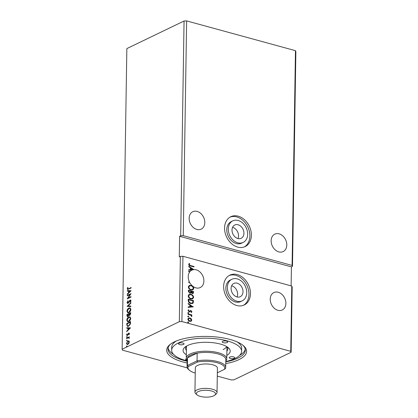 <?xml version="1.0" encoding="UTF-8"?>
<svg xmlns="http://www.w3.org/2000/svg" width="418" height="418" viewBox="0 0 418 418"><rect width="100%" height="100%" fill="white"/><g stroke="black" fill="none" stroke-linecap="round" stroke-linejoin="round"><path stroke-width="0.63" d="M231.091 288.425A7.362 5.591 64.3 0 0 234.132 295.338A7.362 5.591 64.3 0 0 240.251 296.691A7.362 5.591 64.3 0 0 243.02 291.691A7.362 5.591 64.3 0 0 239.974 284.778A7.362 5.591 64.3 0 0 233.855 283.425A7.362 5.591 64.3 0 0 231.091 288.425M237.053 296.958A7.362 5.591 64.3 0 0 237.623 294.293A7.362 5.591 64.3 0 0 231.656 285.76M232.011 230.015A7.362 5.591 64.3 0 0 235.052 236.922A7.362 5.591 64.3 0 0 241.17 238.276A7.362 5.591 64.3 0 0 243.934 233.275A7.362 5.591 64.3 0 0 240.893 226.363A7.362 5.591 64.3 0 0 234.775 225.009A7.362 5.591 64.3 0 0 232.011 230.015M237.973 238.547A7.362 5.591 64.3 0 0 238.537 235.877A7.362 5.591 64.3 0 0 232.575 227.345M243.166 242.424L241.656 243.151A11.965 9.081 -115.7 0 1 231.718 240.951A11.965 9.081 -115.7 0 1 226.77 229.722A11.965 9.081 -115.7 0 1 231.264 221.592L232.779 220.866A11.965 9.081 -115.7 0 1 242.717 223.066A11.965 9.081 -115.7 0 1 247.665 234.294A11.965 9.081 -115.7 0 1 243.166 242.424A11.965 9.081 -115.7 0 1 233.228 240.225A11.965 9.081 -115.7 0 1 228.28 228.991A11.965 9.081 -115.7 0 1 232.779 220.866M251.39 235.313A16.568 12.577 -115.7 0 1 245.167 246.568A16.568 12.577 -115.7 0 1 231.405 243.522A16.568 12.577 -115.7 0 1 224.555 227.972A16.568 12.577 -115.7 0 1 230.778 216.717A16.568 12.577 -115.7 0 1 244.54 219.763A16.568 12.577 -115.7 0 1 251.39 235.313M230.041 217.12A16.568 12.577 -115.7 0 1 249.88 236.045A16.568 12.577 -115.7 0 1 244.394 246.902M231.859 279.281L230.349 280.008A11.965 9.081 64.3 0 0 225.851 288.138A11.965 9.081 64.3 0 0 230.799 299.366A11.965 9.081 64.3 0 0 240.737 301.566L242.252 300.84A11.965 9.081 64.3 0 0 246.745 292.71A11.965 9.081 64.3 0 0 241.797 281.481A11.965 9.081 64.3 0 0 231.859 279.281A11.965 9.081 64.3 0 0 227.366 287.406A11.965 9.081 64.3 0 0 232.309 298.635A11.965 9.081 64.3 0 0 242.252 300.84M223.635 286.387A16.568 12.577 64.3 0 0 230.485 301.937A16.568 12.577 64.3 0 0 244.248 304.983A16.568 12.577 64.3 0 0 250.471 293.729A16.568 12.577 64.3 0 0 243.626 278.179A16.568 12.577 64.3 0 0 229.863 275.133A16.568 12.577 64.3 0 0 223.635 286.387M243.475 305.312A16.568 12.577 64.3 0 0 248.961 294.455A16.568 12.577 64.3 0 0 229.121 275.53M189.145 218.29A9.666 7.336 64.3 0 0 193.142 227.355A9.666 7.336 64.3 0 0 201.168 229.137A9.666 7.336 64.3 0 0 204.799 222.569A9.666 7.336 64.3 0 0 200.807 213.499A9.666 7.336 64.3 0 0 192.776 211.722A9.666 7.336 64.3 0 0 189.145 218.29M286.795 245A9.666 7.336 -115.7 0 1 283.164 251.568A9.666 7.336 -115.7 0 1 275.138 249.792A9.666 7.336 -115.7 0 1 271.141 240.721A9.666 7.336 -115.7 0 1 274.772 234.153A9.666 7.336 -115.7 0 1 282.803 235.93A9.666 7.336 -115.7 0 1 286.795 245M270.227 299.131A9.666 7.336 64.3 0 0 274.218 308.202A9.666 7.336 64.3 0 0 282.249 309.978A9.666 7.336 64.3 0 0 285.881 303.416A9.666 7.336 64.3 0 0 281.884 294.345A9.666 7.336 64.3 0 0 273.858 292.569A9.666 7.336 64.3 0 0 270.227 299.131M189.443 282.014A9.666 7.336 -115.7 0 1 188.231 276.7A9.666 7.336 -115.7 0 1 189.735 271.904L188.685 271.616L188.69 271.151L190.044 271.522A9.666 7.336 -115.7 0 1 191.862 270.138A9.666 7.336 -115.7 0 1 192.536 269.866L188.706 270.227L188.711 269.725L190.394 269.563L190.42 267.875L188.758 266.799L188.769 266.297L193.868 269.594A9.666 7.336 -115.7 0 1 203.885 280.985A9.666 7.336 -115.7 0 1 200.253 287.547A9.666 7.336 -115.7 0 1 190.085 283.19L188.518 282.176L189.223 282.119A9.666 7.336 -115.7 0 0 189.636 282.902M187.112 362.991A39.945 14.332 0.9 0 1 169.854 344.667A39.945 14.332 0.9 0 1 174.285 341.903A39.945 14.332 0.9 0 1 211.377 336.584A39.945 14.332 0.9 0 1 243.6 345.822A39.945 14.332 0.9 0 1 238.991 359.605A39.945 14.332 0.9 0 1 225.767 363.597M225.793 361.868A38.66 13.872 -179.1 0 0 237.967 358.116A38.66 13.872 -179.1 0 0 245.309 350.159A38.66 13.872 -179.1 0 0 242.978 345.299M187.29 367.887L122.537 350.174L122.124 349.244L126.847 48.587L184.061 21.015L186.632 20.9L183.262 235.658L292.093 265.43L292.501 266.36L295.876 51.602L295.463 50.672L292.093 265.43M186.632 20.9L295.463 50.672M188.393 290.196L193.612 291.623L193.153 293.467L192.28 293.504L191.183 292.637L190.707 293.18L189.835 293.222L188.372 291.398L188.393 290.196M188.231 300.537L188.252 299.136L193.471 300.563L193.247 302.857L192.599 303.494L190.739 303.536C189.229 303.191 188.393 302.193 188.231 300.537M191.204 318.746L191.82 320.167L191.172 321.243L189.809 321.322C188.727 321.034 188.079 320.292 187.87 319.086L188.523 318.004L189.861 317.926L191.204 318.746L191.82 320.167M188.022 313.861L191.836 314.906L191.825 315.371L191.266 315.214L191.742 316.51L190.603 315.104L188.011 314.326L188.022 313.861M191.951 311.718L191.392 312.46L191.073 312.1L191.481 311.619L190.974 311.034L189.093 311.833L188.006 310.558L188.539 309.743L188.884 310.109L188.476 310.631L189.077 311.363L190.963 310.564L191.951 311.718L191.178 312.565M190.629 311.049L189.469 311.948M190.535 265.54L194.004 266.491L193.999 266.956L190.472 265.989C189.521 265.916 188.92 265.383 188.664 264.39L189.281 263.418L189.683 263.763L189.197 264.531L190.315 265.644L194.004 266.491M122.124 349.244L179.338 321.672L181.908 321.557L182.938 256.276L291.769 286.048L290.74 351.334L291.153 352.259L233.939 379.837L231.368 379.946L217.287 376.095M181.908 321.557L290.74 351.334M193.372 306.812L188.121 307.387L188.131 306.885L189.814 306.723L189.84 305.035L188.178 303.959L188.184 303.458L193.173 306.906M187.755 312.868L188.413 312.497L188.842 313.004L188.398 313.27L187.969 312.763L188.413 312.497L187.969 312.763M188.194 312.601L188.842 313.004L188.398 313.27M187.609 322.2L188.267 321.829L188.696 322.33L188.252 322.597L187.823 322.095L188.267 321.829L187.823 322.095M188.048 321.933L188.696 322.33L188.252 322.597M187.698 316.416L188.356 316.045L188.784 316.551L188.346 316.818L187.917 316.311L188.356 316.045L187.917 316.311M188.142 316.149L188.784 316.551L188.346 316.818M190.927 294.293C192.416 294.669 193.325 295.683 193.654 297.334L192.719 298.849L190.88 298.927C189.385 298.551 188.481 297.532 188.168 295.871L189.114 294.376L190.707 294.397C192.196 294.774 193.106 295.787 193.44 297.438L193.654 297.334M191.068 285.353C192.552 285.724 193.466 286.738 193.795 288.394L192.86 289.909L191.016 289.982C189.526 289.606 188.622 288.587 188.309 286.926L189.249 285.437L190.848 285.457C192.337 285.828 193.247 286.842 193.581 288.498L193.795 288.394M184.061 21.015L180.691 235.768L183.262 235.658M127.098 340.174L126.816 340.1L127.124 340.33L126.806 340.869L126.497 340.633L126.816 340.1L127.124 340.33M126.806 340.869L126.497 340.633L127.114 340.179M127.156 336.631L126.873 336.553L127.182 336.788L126.863 337.321L126.555 337.091L126.873 336.553L127.182 336.788M126.863 337.321L126.555 337.091L127.171 336.636M130.494 327.843L126.685 331.667L126.696 331.166L127.913 329.964L127.939 328.276L126.738 328.24L126.748 327.738L130.494 327.843M128.775 316.969L129.888 316.813L130.74 318.286C130.484 319.989 129.81 321.092 128.723 321.583L127.647 321.745L126.769 320.235C127.03 318.553 127.699 317.466 128.775 316.969L130.029 316.86M131.08 290.688L127.271 294.512L127.276 294.006L128.498 292.804L128.525 291.116L127.323 291.085L127.333 290.578L131.08 290.688M127.898 302.982L128.734 302.679L130.453 300.166L130.155 300.082L131.017 300.735L130.359 302.204L130.134 301.953L130.63 300.913L130.16 300.537L128.049 303.395L127.046 302.616L127.892 300.866L128.08 301.148L127.433 302.397L128.06 302.93L129.575 300.599L130.63 300.014M128.028 303.055L128.357 303.008M130.463 302.068L130.928 300.997L130.16 300.537M128.049 303.395L127.537 303.468M128.916 308.024L130.029 307.867L130.881 309.346C130.625 311.049 129.951 312.147 128.859 312.643L127.788 312.805L126.91 311.295C127.171 309.613 127.84 308.521 128.916 308.024L130.165 307.92M127.009 345.958L126.727 345.879L127.035 346.114L126.717 346.653L126.408 346.417L126.727 345.879L127.035 346.114M126.717 346.653L126.408 346.417L127.025 345.963M291.127 285.87L291.424 266.877L179.609 236.29L179.285 256.908L180.367 256.386L179.338 321.672M179.609 236.29L180.691 235.768M126.957 314.477L130.735 312.659L130.719 313.505L129.763 315.344L128.969 315.167L127.986 316.583L127.433 316.666L126.936 315.679L126.957 314.477L130.729 312.883M129.763 315.344L128.969 315.167L129.037 314.158L128.739 314.075L127.338 314.754L127.997 316.118L128.681 315.067L128.739 314.075M127.082 306.384L130.891 302.637L130.886 303.139L127.997 305.981L130.839 306.065L130.829 306.566L127.082 306.384L130.886 303.019M127.652 288.566L128.613 288.739L131.127 287.527L131.121 287.986L127.626 289.486L127.265 288.754L127.72 287.412L128.002 287.506L127.652 288.566L128.049 288.963M127.25 295.897L127.255 295.437L131.033 293.614L128.169 297.982L130.986 296.623L130.98 297.083L127.203 298.907L130.061 294.544L127.25 295.897M126.795 324.817L126.816 323.422L130.594 321.599L130.421 324.007L128.598 326.233L127.506 326.406L126.795 324.817L127.093 324.901L127.114 323.501L126.816 323.422M127.37 335.471L126.586 334.881L126.978 333.747L126.926 334.666L127.365 335.017L128.734 333.057L129.444 333.585L129.037 334.666L129.105 333.778L128.739 333.512L127.798 335.116L126.947 335.534M129.402 333.883L128.739 333.512M126.926 334.666L127.662 335.1L127.924 334.86L127.626 334.781M127.924 334.86L129.031 333.136L128.734 333.057L129.125 332.994M126.586 338.146L129.345 336.814L128.932 337.472L129.272 338.455L128.451 337.775L126.576 338.606L126.586 338.146L129.34 337.044M129.282 338.46L128.451 337.775M128.875 341.01L129.314 342.034L128.838 343.502L127.851 344.422L127.093 344.531L126.455 343.413L127.903 341.031L128.666 340.916M291.424 266.877L292.501 266.36M291.769 286.048L292.177 286.973L291.153 352.259M182.938 256.276L180.367 256.386M170.487 344.16A38.66 13.872 -179.1 0 0 168.005 348.941A38.66 13.872 -179.1 0 0 187.144 361.256M127.015 346.731L126.706 346.501M129.434 315.433L128.969 315.167M127.589 316.687L126.936 315.679M127.234 315.762L127.255 314.561M127.809 316.175L128.807 315.653M129.58 314.942L130.061 314.968L130.635 313.39L129.131 313.892L129.763 314.885L130.338 313.307M130.63 313.866L130.332 313.787M130.061 314.968L129.711 315.015M128.979 315.151L128.681 315.067M128.295 316.201L127.945 316.248M127.939 312.836L126.91 311.295M127.208 311.373C127.469 309.691 128.138 308.604 129.214 308.108M128.138 312.34L129.167 312.262L130.792 309.633L129.941 308.406M128.869 312.178L130.494 309.55L129.799 308.353L128.911 308.489L127.297 311.091L127.981 312.309L129.167 312.262M130.792 309.633L130.494 309.55M130.839 306.138L127.997 305.981M127.689 303.489L127.046 302.616M127.344 302.7L128.19 300.95M128.734 302.679L128.436 302.595M129.873 300.678L129.575 300.599M130.453 300.166L130.766 300.077M130.432 302.036L130.134 301.953M130.928 300.997L130.458 300.62L130.928 300.997M127.95 288.645L128.911 288.817L131.127 287.751M127.788 289.502L127.265 288.754M127.563 288.838L128.018 287.49M127.574 294.215L127.276 294.006M127.574 294.089L128.796 292.887L128.498 292.804M128.796 292.887L128.822 291.2L128.525 291.116M127.621 291.09L127.333 290.578M127.631 290.662L131.08 290.761M128.89 292.422L130.468 291.247L128.911 291.127L128.89 292.422L130.165 291.163M127.547 295.756L127.255 295.437M127.553 295.516L130.902 293.901M130.98 296.848L128.169 297.982M127.621 298.703L130.359 294.627L130.061 294.544M127.803 321.776L126.769 320.235M127.067 320.319C127.328 318.636 127.997 317.544 129.073 317.048M127.997 321.28L129.026 321.202L130.651 318.573L129.799 317.351M128.728 321.123L130.353 318.495L129.658 317.299L128.77 317.429L127.156 320.036L127.84 321.254L129.026 321.202M130.651 318.573L130.353 318.495M127.114 323.501L130.588 321.829M127.668 326.437L127.093 324.901M127.918 325.941L128.906 325.852L130.364 324.018L130.5 322.33L127.197 323.699L127.265 325.387L127.756 325.915L128.608 325.774L130.066 323.934L130.197 322.252M130.364 324.018L130.066 323.934M128.906 325.852L128.608 325.774M126.988 331.37L126.696 331.166M126.994 331.249L128.211 330.048L127.913 329.964M128.211 330.048L128.237 328.36L127.939 328.276M127.041 328.25L126.748 327.738M127.046 327.822L130.494 327.916M128.305 329.583L129.883 328.402L128.326 328.287L128.305 329.583L129.585 328.323M129.084 334.588L128.807 334.51M129.402 333.862L129.037 333.59L129.402 333.862M127.109 335.55L126.586 334.881M126.884 334.964L126.931 334.599M127.224 334.745L127.662 335.1L127.224 334.745M128.216 334.233L127.918 334.149M128.603 333.491L128.305 333.407M127.161 337.404L126.853 337.169M129.334 338.23L128.749 337.859L129.334 338.23M127.103 340.952L126.795 340.717M127.25 344.557L126.455 343.413M126.753 343.491L126.873 342.744M126.936 342.567L128.201 341.114L127.903 341.031M128.201 341.114L129.172 341.088M127.401 344.066L128.154 344.04L129.272 342.279L128.634 341.464M127.851 343.962L128.974 342.196L128.488 341.401L127.892 341.496L126.79 343.246L127.25 344.045L128.154 344.04M129.272 342.279L128.974 342.196M193.79 266.595L193.785 266.893M189.103 263.554L189.683 263.763M189.464 263.868L189.281 264.249M188.983 264.636L190.315 265.644M188.126 306.969L189.814 306.723M188.178 303.698L193.147 306.906M190.373 305.38L190.133 306.775L192.113 306.504L190.373 305.38L190.352 306.671L192.113 306.504M188.335 309.863L188.884 310.109M188.67 310.213L188.476 310.631M188.257 310.736L189.077 311.363M188.863 311.467L189.443 311.353M190.159 310.658L190.963 310.564M190.749 310.668L191.737 311.823M188.622 313.108L188.184 313.375M188.016 314.022L191.836 314.906M191.616 315.01L191.611 315.308M191.883 316.191L191.266 315.214M191.663 316.295L191.528 316.609M188.476 322.435L188.037 322.701M191.601 320.272L190.953 321.343M188.424 318.056L189.861 317.926M189.647 318.03L190.989 318.85M188.711 318.495L188.121 319.321L189.594 320.961L190.733 320.857M189.814 320.857L190.843 320.81L191.35 320.036L189.85 318.391L188.811 318.438L188.34 319.216L189.594 320.961M188.57 316.651L188.126 316.917M188.252 299.298L193.471 300.563M193.252 300.667L193.247 302.857M193.027 302.961L192.489 303.541M190.53 303.175L192.228 303.04L192.755 302.475L192.928 300.882L188.779 299.748L188.67 301.624L190.53 303.175L192.113 303.087M188.67 301.624L190.744 303.071M188.779 299.748L188.884 301.519M193.44 297.438L192.609 298.901M189.004 294.434L190.707 294.397M189.349 294.878L188.487 296.106C188.737 297.449 189.464 298.269 190.671 298.567L192.243 298.457M190.885 298.462L192.353 298.41L193.121 297.208C192.85 295.876 192.118 295.056 190.921 294.758L189.453 294.821L188.706 296.001C188.952 297.344 189.683 298.165 190.885 298.462L190.671 298.567M188.387 290.358L193.612 291.623M193.393 291.727L193.038 293.514M190.598 293.227L191.183 292.637M189.626 292.861L190.786 292.286L190.859 291.336L188.92 290.803L188.696 291.435L189.626 292.861L190.315 292.767M192.066 293.143L193.059 292.417L193.069 291.936L191.397 291.482L191.178 291.821L192.066 293.143L192.672 293.07M191.178 291.821L192.573 293.133M188.696 291.435L189.84 292.757M188.92 290.803L188.91 291.336M193.581 288.498L192.75 289.956M189.145 285.489L190.848 285.457M189.49 285.933L188.628 287.161C188.879 288.504 189.605 289.329 190.812 289.627L192.384 289.512M191.026 289.522L192.494 289.465L193.257 288.268C192.991 286.931 192.259 286.116 191.063 285.813L189.594 285.881L188.842 287.056C189.093 288.399 189.824 289.225 191.026 289.522L190.812 289.627M188.528 282.181L189.223 282.119M190.044 271.522L188.69 271.313M193.868 269.594L193.649 269.699A9.666 7.336 -115.7 0 0 192.322 269.965L192.536 269.866M188.711 269.809L190.394 269.563M188.764 266.538L193.649 269.699M190.953 268.22L190.718 269.615L192.698 269.344L190.953 268.22L190.932 269.511L192.698 269.344M234.221 358.299A2.759 0.993 -179.1 0 0 234.744 357.73A2.759 0.993 -179.1 0 0 232.842 356.758A2.759 0.993 -179.1 0 0 229.748 357.076A2.759 0.993 -179.1 0 0 229.221 357.641A2.759 0.993 -179.1 0 0 231.123 358.618A2.759 0.993 -179.1 0 0 234.221 358.299M186.355 358.863A2.759 0.993 -179.1 0 0 186.052 358.989A2.759 0.993 -179.1 0 0 185.524 359.553A2.759 0.993 -179.1 0 0 187.154 360.488M183.528 344.432A2.759 0.993 -179.1 0 0 184.056 343.862A2.759 0.993 -179.1 0 0 182.154 342.891A2.759 0.993 -179.1 0 0 179.056 343.209A2.759 0.993 -179.1 0 0 178.533 343.779A2.759 0.993 -179.1 0 0 180.435 344.751A2.759 0.993 -179.1 0 0 183.528 344.432M227.225 342.52A2.759 0.993 -179.1 0 0 227.753 341.95A2.759 0.993 -179.1 0 0 225.851 340.978A2.759 0.993 -179.1 0 0 222.752 341.297A2.759 0.993 -179.1 0 0 222.23 341.867A2.759 0.993 -179.1 0 0 224.132 342.838A2.759 0.993 -179.1 0 0 227.225 342.52M186.323 354.757A23.565 8.454 0.9 0 1 184.939 347.159A23.565 8.454 0.9 0 1 187.557 345.534A23.565 8.454 0.9 0 1 209.434 342.394A23.565 8.454 0.9 0 1 228.437 347.844A23.565 8.454 0.9 0 1 226.817 355.394M226.885 351.052A21.172 7.597 -179.1 0 0 227.841 348.852A21.172 7.597 -179.1 0 0 227.146 346.872M226.937 347.619A21.172 7.597 -179.1 0 0 227.319 347.128M225.798 361.518A34.976 12.55 -179.1 0 0 234.963 358.503A34.976 12.55 -179.1 0 0 241.609 351.303A34.976 12.55 -179.1 0 0 217.512 338.972A34.976 12.55 -179.1 0 0 178.314 343.006A34.976 12.55 -179.1 0 0 171.667 350.206A34.976 12.55 -179.1 0 0 187.149 360.906M176.386 340.978A34.976 12.55 -179.1 0 0 171.714 347.112L171.667 350.206M168.109 348.001A38.66 13.872 -179.1 0 0 173.517 354.328M223.128 349.568A20.247 7.268 -179.1 0 0 226.681 346.585M241.609 351.303L241.661 348.21A34.976 12.55 -179.1 0 0 237.184 341.934M239.629 355.368A38.66 13.872 -179.1 0 0 245.235 349.213M186.261 346.229A21.172 7.597 -179.1 0 0 185.508 348.189A21.172 7.597 -179.1 0 0 186.391 350.415M186.083 346.48A21.172 7.597 -179.1 0 0 186.444 346.982M198.21 391.582A9.572 3.433 -179.1 0 0 197.108 394.885A9.572 3.433 -179.1 0 0 204.83 397.1A9.572 3.433 -179.1 0 0 213.718 395.825A9.572 3.433 -179.1 0 0 214.779 395.162A9.572 3.433 -179.1 0 0 210.667 390.778A9.572 3.433 -179.1 0 0 198.21 391.582M197.108 394.885L195.765 393.693A11.046 3.966 0.9 0 1 194.94 392.157A11.046 3.966 0.9 0 1 197.04 389.884A11.046 3.966 0.9 0 1 209.418 388.609A11.046 3.966 0.9 0 1 217.031 392.502A11.046 3.966 0.9 0 1 216.158 394.012L214.779 395.162M194.94 392.157L195.326 367.762A11.046 3.966 0.9 0 1 197.421 365.489A11.046 3.966 0.9 0 1 209.805 364.214A11.046 3.966 0.9 0 1 217.412 368.106L217.031 392.502M190.848 355.06A19.327 6.934 -179.1 0 0 187.515 357.798A19.327 6.934 -179.1 0 0 187.175 359.041L187.055 366.769A19.327 6.934 0.9 0 1 187.389 365.525L187.515 357.798L197.171 353.142A19.327 6.934 -179.1 0 0 190.848 355.06M187.154 360.347A20.247 7.268 0.9 0 1 186.271 358.169A20.247 7.268 0.9 0 1 190.117 353.999A20.247 7.268 0.9 0 1 212.814 351.663A20.247 7.268 0.9 0 1 226.765 358.801A20.247 7.268 0.9 0 1 225.809 360.953M225.71 367.38L225.83 359.647A19.327 6.934 -179.1 0 0 197.171 353.142L197.045 360.875A19.327 6.934 0.9 0 1 225.71 367.38A19.327 6.934 0.9 0 1 225.375 368.624L224.492 369.334A18.408 6.604 -179.1 0 0 217.161 362.73A18.408 6.604 -179.1 0 0 197.657 361.993L188.246 366.529A18.408 6.604 -179.1 0 0 189.338 370.207A18.408 6.604 -179.1 0 0 195.243 373.044M188.246 366.529L187.389 365.525L197.045 360.875L197.657 361.993M189.338 370.207L188.497 369.46A19.327 6.934 0.9 0 1 187.055 366.769M217.339 372.783L224.492 369.334M129.037 314.393L128.739 314.31M129.345 301.624L129.047 301.54M128.911 288.817L128.613 288.739M130.494 322.633L130.197 322.555M127.981 312.309L128.279 312.392M129.799 308.353L130.097 308.437M130.411 300.5L130.709 300.584M127.84 321.254L128.138 321.332M129.658 317.299L129.956 317.377M127.756 325.915L128.054 325.998M128.927 333.486L129.225 333.564M127.145 335.048L127.443 335.131M128.775 337.781L129.073 337.859M127.25 344.045L127.547 344.129M128.488 341.401L128.786 341.485M186.271 358.169L186.459 346.114M226.765 358.801L226.953 346.747"/></g></svg>
